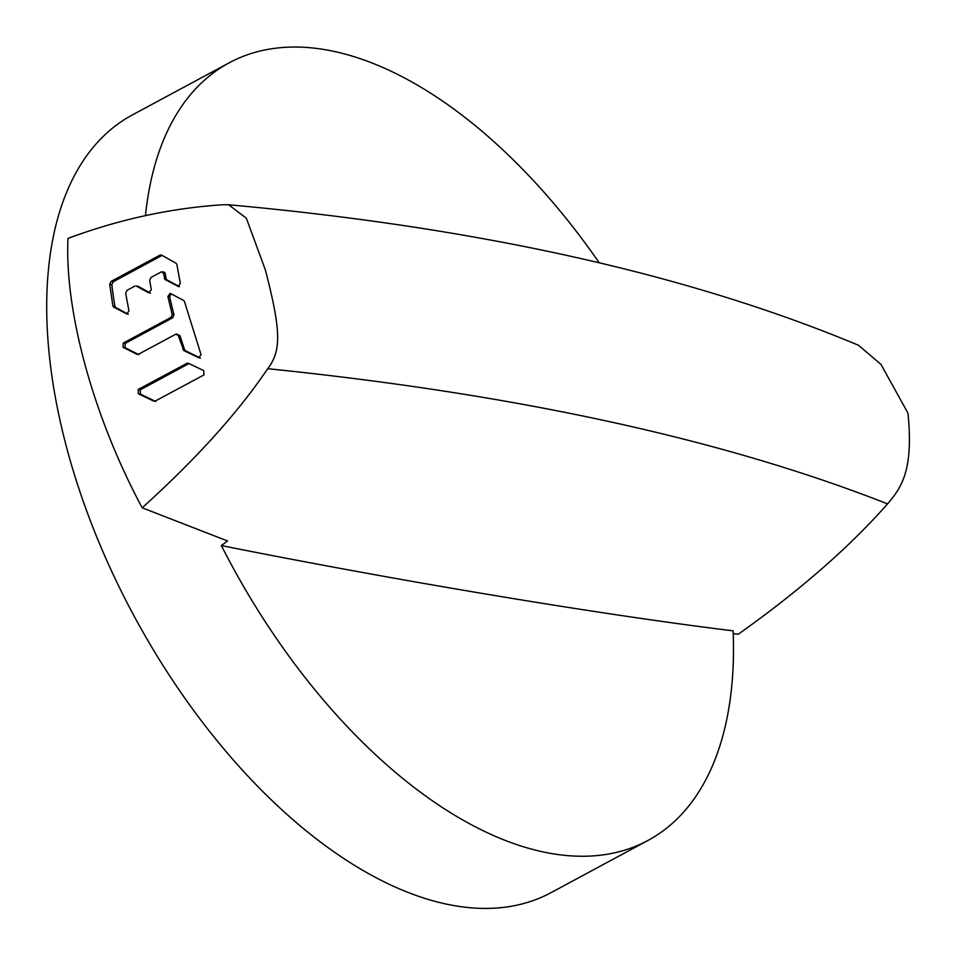 <?xml version="1.0" encoding="UTF-8"?>
<svg xmlns="http://www.w3.org/2000/svg" width="956" height="956" viewBox="0 0 956 956"><rect width="100%" height="100%" fill="white"/><g stroke="black" fill="none" stroke-linecap="round" stroke-linejoin="round"><path stroke-width="1.43" d="M145.479 215.614A441.624 235.977 -118.3 0 1 229.165 62.821L132.31 114.971A441.624 235.977 61.7 0 0 68.223 453.455A441.624 235.977 61.7 0 0 551.038 892.653L647.893 840.491A441.624 235.977 -118.3 0 1 221.362 545.565L227.564 540.976L142.193 507.803C196.339 458.832 238.164 412.466 267.692 368.693C281.195 351.187 281.47 331.804 265.314 269.771L246.349 218.219L228.639 204.751L222.533 204.763C170.634 208.181 119.118 219.39 67.984 238.403C64.518 311.692 93.592 417.282 142.193 507.803M221.362 545.565C410.005 583.256 610.824 615.939 733.121 630.841A441.624 235.977 -118.3 0 1 647.893 840.491M229.165 62.821A441.624 235.977 -118.3 0 1 599.209 262.781M228.639 204.751C478.92 227.528 688.882 274.372 858.524 345.283L880.99 364.403L908.021 413.279C913.494 469.778 902.034 486.974 887.55 503.884C849.382 547.226 799.622 590.677 738.259 634.246L733.228 633.613M887.55 503.884C723.214 439.258 516.599 394.195 267.692 368.693M188.404 363.28L203.7 370.593L203.987 374.907L155.195 401.09L153.725 401.114L138.345 393.776L138.178 389.486L186.958 363.304L188.977 363.555M171.028 317.392L172.821 317.715L173.968 314.715L172.188 314.393L171.028 317.392L123.264 343.049L123.025 347.267L125.009 347.625L125.236 343.395L123.264 343.049M172.188 314.393L167.874 296.539L170.084 293.361M199.553 357.914L198.681 357.759L201.047 354.688L184.508 301.642L183.636 300.435L170.479 293.504M198.681 357.759L183.791 350.517L178.222 335.365L175.856 334.182L138.357 354.306L136.959 354.341L123.025 347.267M176.848 334.002L175.856 334.182M126.778 314.094L128.941 310.915L125.69 293.253L127.076 290.289L134.939 286.071M127.1 314.082L113.644 307.091L112.892 305.908L109.713 284.279L111.183 281.339L160.13 255.049L162.102 255.383L113.322 281.721L111.183 281.339M178.163 286.501L180.326 283.334L176.872 264.465L176.143 263.294L161.409 254.989M178.485 286.501L165.018 279.511L163.368 273.022L161.325 271.898L151.06 277.407L149.674 280.383L151.311 289.799L148.658 292.823L136.242 286.011L138.214 286.37L136.911 286.43M162.269 271.719L161.325 271.898M188.81 363.639L140.221 389.857L138.178 389.486M155.804 401.484L140.412 394.147L140.221 389.857M138.907 354.688L125.009 347.625M200.485 358.082L185.607 350.84L184.58 349.609A299.001 160.99 -118.4 0 1 180.003 335.687L177.649 334.504M173.968 314.715A299.001 160.99 -118.4 0 1 169.678 296.862L171.052 293.815M172.821 317.715L125.236 343.395M150.546 293.157L138.214 286.37M179.477 286.68L166.858 279.845L166.105 278.662A299.001 160.99 -118.4 0 1 165.233 273.356L163.213 272.233L164.157 272.054M128.295 314.297L115.688 307.462L114.935 306.279A299.001 160.99 -118.4 0 1 111.84 284.673L113.322 281.721M138.345 393.776L140.412 394.147M167.874 296.539L169.678 296.862M183.791 350.517L185.607 350.84M184.58 349.609L182.775 349.287M178.222 335.365L180.003 335.687M113.644 307.091L115.688 307.462M114.935 306.279L112.892 305.908M109.713 284.279L111.84 284.673M165.018 279.511L166.858 279.845M166.105 278.662L164.265 278.327M163.368 273.022L165.233 273.356M164.91 272.544L163.213 272.233"/></g></svg>
